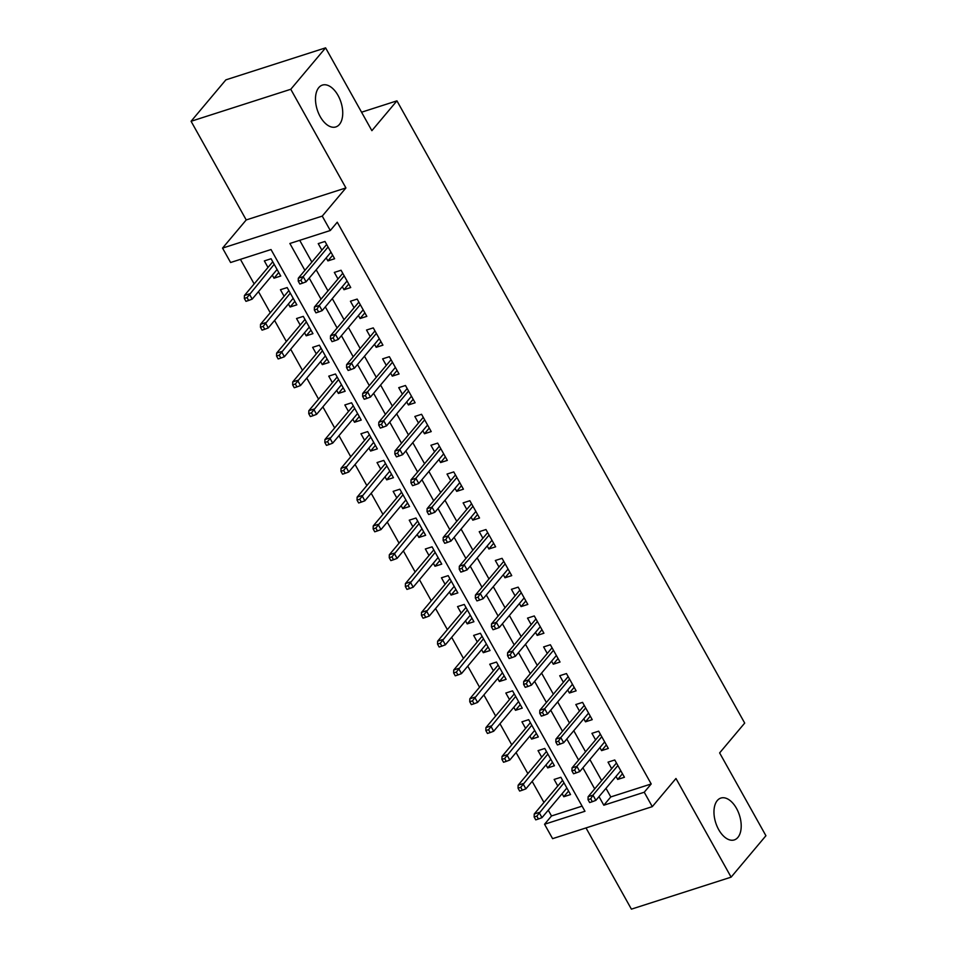 <?xml version="1.0" encoding="UTF-8"?>
<svg xmlns="http://www.w3.org/2000/svg" width="957" height="957" viewBox="0 0 957 957"><rect width="100%" height="100%" fill="white"/><g stroke="black" fill="none" stroke-linecap="round" stroke-linejoin="round"><path stroke-width="1.44" d="M339.424 124.446A21.975 12.453 -107.8 0 1 335.835 126.934A21.975 12.453 -107.8 0 1 318.573 113.321A21.975 12.453 -107.8 0 1 318.813 87.577A21.975 12.453 -107.8 0 1 322.401 85.089A21.975 12.453 -107.8 0 1 339.651 98.703A21.975 12.453 -107.8 0 1 339.424 124.446M737.883 837.423A21.975 12.453 -107.8 0 1 734.306 839.911A21.975 12.453 -107.8 0 1 717.044 826.298A21.975 12.453 -107.8 0 1 717.283 800.554A21.975 12.453 -107.8 0 1 720.872 798.066A21.975 12.453 -107.8 0 1 738.122 811.68A21.975 12.453 -107.8 0 1 737.883 837.423M605.972 788.329L610.781 796.93L651.203 783.962L644.24 792.24L652.291 806.643L552.596 838.655L544.545 824.252L584.966 811.273L271.022 249.538L230.601 262.505L222.55 248.102L322.246 216.103L330.297 230.505L289.875 243.485L304.9 270.364M246.224 219.943L345.92 187.931L290.772 89.276L325.595 47.85L225.888 79.85L191.077 121.276L246.224 219.943L222.55 248.102M586.007 827.925L631.405 909.15L731.112 877.15L675.965 778.484L652.291 806.643M548.265 810.172L551.507 815.962L544.545 824.252M240.422 259.359L254.155 283.918M258.474 291.634L270.257 312.736M274.575 320.451L286.358 341.541M290.677 349.257L302.46 370.347M306.766 378.063L318.561 399.153M322.868 406.869L334.663 427.958M338.969 435.674L350.752 456.764M355.071 464.48L366.854 485.57M371.172 493.286L382.956 514.376M387.274 522.091L399.057 543.193M403.364 550.909L415.159 571.999M419.465 579.715L431.26 600.805M435.567 608.52L447.362 629.61M451.668 637.326L463.451 658.416M467.77 666.132L479.553 687.222M483.871 694.938L495.654 716.027M499.973 723.743L511.756 744.833M516.062 752.549L527.857 773.639M532.164 781.367L543.959 802.456M290.772 89.276L191.077 121.276M325.595 47.85L371.878 130.666L396.94 100.844L744.702 723.085L719.628 752.908L765.923 835.724L731.112 877.15M326.205 257.876L327.892 260.902L334.627 258.737L324.973 241.451L318.238 243.616L321.887 250.16M342.295 286.681L343.994 289.708L350.729 287.543L341.063 270.257L334.328 272.422L337.988 278.966M358.397 315.487L360.095 318.514L366.83 316.348L357.164 299.074L350.429 301.228L354.09 307.771M374.498 344.293L376.197 347.319L382.932 345.166L373.266 327.88L366.531 330.033L370.192 336.577M390.6 373.098L392.286 376.125L399.033 373.972L389.367 356.686L382.633 358.851L386.293 365.383M406.701 401.916L408.388 404.943L415.123 402.777L405.469 385.492L398.734 387.657L402.383 394.2M422.803 430.722L424.489 433.748L431.224 431.583L421.57 414.297L414.836 416.462L418.484 423.006M438.904 459.527L440.591 462.554L447.326 460.389L437.672 443.103L430.925 445.268L434.586 451.812M454.994 488.333L456.692 491.36L463.427 489.194L453.762 471.909L447.027 474.074L450.687 480.617M471.095 517.139L472.794 520.165L479.529 518L469.863 500.714L463.128 502.88L466.789 509.423M487.197 545.945L488.895 548.971L495.63 546.806L485.965 529.532L479.23 531.685L482.89 538.229M503.298 574.75L504.985 577.777L511.732 575.624L502.066 558.338L495.331 560.491L498.992 567.034M519.4 603.556L521.087 606.582L527.821 604.429L518.168 587.143L511.433 589.309L515.081 595.84M535.501 632.374L537.188 635.4L543.923 633.235L534.269 615.949L527.534 618.114L531.183 624.646M551.603 661.179L553.29 664.206L560.024 662.041L550.371 644.755L543.624 646.92L547.284 653.464M567.692 689.985L569.391 693.012L576.126 690.846L566.46 673.561L559.725 675.726L563.386 682.269M583.794 718.791L585.493 721.817L592.227 719.652L582.562 702.366L575.827 704.531L579.487 711.075M599.895 747.596L601.594 750.623L608.329 748.458L598.663 731.172L591.928 733.337L595.589 739.881M568.566 791.056L563.793 796.726L562.106 793.7M563.793 796.726L570.539 794.561L560.874 777.287L554.139 779.441L557.787 785.984M552.464 762.251L547.703 767.921L546.004 764.894M547.703 767.921L554.438 765.756L544.772 748.47L538.037 750.635L541.698 757.178M536.375 733.433L531.602 739.115L529.903 736.089M531.602 739.115L538.336 736.95L528.671 719.664L521.936 721.829L525.596 728.373M520.273 704.627L515.5 710.309L513.801 707.283M515.5 710.309L522.235 708.144L512.569 690.858L505.834 693.024L509.495 699.567M504.172 675.821L499.398 681.504L497.712 678.477M499.398 681.504L506.133 679.338L496.48 662.053L489.733 664.218L493.393 670.761M488.07 647.016L483.297 652.698L481.61 649.671M483.297 652.698L490.032 650.533L480.378 633.247L473.643 635.412L477.292 641.956M471.968 618.21L467.195 623.892L465.509 620.866M467.195 623.892L473.93 621.727L464.277 604.441L457.542 606.606L461.19 613.15M455.867 589.404L451.094 595.075L449.407 592.048M451.094 595.075L457.841 592.921L448.175 575.635L441.44 577.801L445.101 584.332M439.765 560.599L435.004 566.269L433.306 563.242M435.004 566.269L441.739 564.116L432.074 546.83L425.339 548.983L428.999 555.527M423.676 531.793L418.903 537.463L417.204 534.437M418.903 537.463L425.638 535.298L415.972 518.024L409.237 520.177L412.898 526.721M407.574 502.975L402.801 508.657L401.103 505.631M402.801 508.657L409.536 506.492L399.87 489.206L393.136 491.372L396.796 497.915M391.473 474.17L386.7 479.852L385.013 476.825M386.7 479.852L393.435 477.687L383.781 460.401L377.034 462.566L380.695 469.109M375.371 445.364L370.598 451.046L368.912 448.02M370.598 451.046L377.333 448.881L367.679 431.595L360.945 433.76L364.593 440.304M359.27 416.558L354.497 422.24L352.81 419.214M354.497 422.24L361.232 420.075L351.578 402.789L344.843 404.955L348.492 411.498M343.168 387.752L338.395 393.435L336.708 390.408M338.395 393.435L345.142 391.269L335.476 373.984L328.741 376.149L332.402 382.692M327.067 358.947L322.306 364.617L320.607 361.59M322.306 364.617L329.041 362.464L319.375 345.178L312.64 347.343L316.3 353.875M310.977 330.141L306.204 335.811L304.505 332.785M306.204 335.811L312.939 333.658L303.273 316.372L296.538 318.525L300.199 325.069M294.876 301.335L290.103 307.006L288.404 303.979M290.103 307.006L296.837 304.84L287.172 287.567L280.437 289.72L284.097 296.263M551.507 815.962L582.095 806.141M272.314 275.173L274.001 278.2L280.736 276.035L271.082 258.749L264.347 260.914L267.996 267.458M651.203 783.962L337.259 222.215L330.297 230.505M299.708 240.327L311.862 262.086M316.181 269.802L327.964 290.892M332.282 298.608L344.065 319.698M348.384 327.414L360.167 348.504M364.473 356.219L376.268 377.309M380.575 385.025L392.37 406.115M396.677 413.831L408.472 434.921M412.778 442.636L424.561 463.726M428.88 471.442L440.663 492.544M444.981 500.26L456.764 521.35M461.083 529.065L472.866 550.155M477.172 557.871L488.967 578.961M493.274 586.677L505.069 607.767M509.375 615.483L521.17 636.572M525.477 644.288L537.26 665.378M541.578 673.094L553.361 694.184M557.68 701.9L569.463 723.002M573.781 730.717L585.564 751.807M589.871 759.523L601.666 780.613M615.997 776.402L617.684 779.429L624.431 777.263L614.765 759.978L608.03 762.143L611.679 768.686M396.94 100.844L361.555 112.208M345.92 187.931L322.246 216.103M599.01 796.607L603.819 805.22L644.24 792.24M309.219 278.08L321.002 299.17M325.32 306.886L337.103 327.976M341.422 335.692L353.205 356.782M357.511 364.497L369.306 385.599M373.613 393.315L385.408 414.405M389.714 422.121L401.509 443.211M405.816 450.926L417.599 472.016M421.917 479.732L433.7 500.822M438.019 508.538L449.802 529.628M454.12 537.344L465.903 558.433M470.21 566.149L482.005 587.239M486.312 594.955L498.107 616.057M502.413 623.773L514.196 644.862M518.515 652.578L530.298 673.668M534.616 681.384L546.399 702.474M550.718 710.19L562.501 731.28M566.819 738.995L578.602 760.085M582.909 767.801L594.704 788.891M610.781 796.93L603.819 805.22M622.457 773.758L617.684 779.429M278.774 272.518L274.001 278.2M606.355 744.941L601.594 750.623M590.266 716.135L585.493 721.817M574.164 687.329L569.391 693.012M558.063 658.524L553.29 664.206M541.961 629.718L537.188 635.4M525.86 600.912L521.087 606.582M509.758 572.107L504.985 577.777M493.656 543.301L488.895 548.971M477.567 514.483L472.794 520.165M461.465 485.678L456.692 491.36M445.364 456.872L440.591 462.554M429.262 428.066L424.489 433.748M413.161 399.26L408.388 404.943M397.059 370.455L392.286 376.125M380.958 341.649L376.197 347.319M364.868 312.843L360.095 318.514M348.767 284.026L343.994 289.708M332.665 255.22L327.892 260.902M616.452 763.004L588.124 796.726L592.969 795.159L617.875 765.54M590.732 798.82L588.029 799.681L589.644 802.564L592.335 801.703L590.732 798.82L592.969 795.159L595.876 800.351L620.77 770.732M588.124 796.726L588.029 799.681M592.335 801.703L595.876 800.351M534.138 816.979L535.753 819.862L538.444 819.001L536.841 816.118L534.138 816.979L534.233 814.024L539.078 812.469L541.985 817.649L566.879 788.03M536.841 816.118L563.984 782.838M534.233 814.024L562.56 780.314M541.985 817.649L538.444 819.001M600.362 734.198L572.023 767.909L576.868 766.354L601.774 736.734M574.631 770.014L571.939 770.875L573.542 773.758L576.234 772.885L574.631 770.014L576.868 766.354L579.775 771.545L604.668 741.914M572.023 767.909L571.939 770.875M576.234 772.885L579.775 771.545M584.26 705.393L555.921 739.103L560.778 737.548L585.672 707.929M558.529 741.197L555.838 742.07L557.441 744.953L560.144 744.079L558.529 741.197L560.778 737.548L563.673 742.74L588.567 713.109M555.921 739.103L555.838 742.07M560.144 744.079L563.673 742.74M568.159 676.587L539.82 710.297L544.677 708.742L569.571 679.123M542.428 712.391L539.736 713.264L541.339 716.135L544.043 715.274L542.428 712.391L544.677 708.742L547.571 713.934L572.465 684.303M539.82 710.297L539.736 713.264M544.043 715.274L547.571 713.934M552.057 647.781L523.718 681.492L528.575 679.937L553.469 650.317M526.326 683.585L523.635 684.458L525.249 687.329L527.941 686.468L526.326 683.585L528.575 679.937L531.47 685.116L556.364 655.497M523.718 681.492L523.635 684.458M527.941 686.468L531.47 685.116M518.048 788.173L519.651 791.056L522.343 790.195L520.74 787.312L518.048 788.173L518.132 785.218L522.977 783.651L525.883 788.843L550.777 759.224M520.74 787.312L547.883 754.032M518.132 785.218L546.471 751.496M525.883 788.843L522.343 790.195M501.947 759.368L503.549 762.251L506.253 761.377L504.638 758.506L501.947 759.368L502.03 756.401L506.887 754.846L509.782 760.037L534.676 730.406M504.638 758.506L531.781 725.227M502.03 756.401L530.369 722.691M509.782 760.037L506.253 761.377M485.845 730.562L487.448 733.445L490.151 732.572L488.537 729.689L485.845 730.562L485.929 727.595L490.785 726.04L493.68 731.232L518.574 701.601M488.537 729.689L515.679 696.421M485.929 727.595L514.268 693.885M493.68 731.232L490.151 732.572M469.743 701.756L471.358 704.627L474.05 703.766L472.435 700.883L469.743 701.756L469.827 698.789L474.684 697.234L477.579 702.426L502.473 672.795M472.435 700.883L499.578 667.615M469.827 698.789L498.166 665.079M477.579 702.426L474.05 703.766M535.956 618.976L507.629 652.686L512.473 651.131L537.367 621.5M510.225 654.779L507.533 655.641L509.148 658.524L511.839 657.662L510.225 654.779L512.473 651.131L515.368 656.311L540.274 626.691M507.629 652.686L507.533 655.641M511.839 657.662L515.368 656.311M453.642 672.95L455.257 675.821L457.948 674.96L456.333 672.077L453.642 672.95L453.738 669.984L458.582 668.429L461.477 673.608L486.383 643.989M456.333 672.077L483.476 638.809M453.738 669.984L482.065 636.273M461.477 673.608L457.948 674.96M519.854 590.17L491.527 623.88L496.372 622.325L521.278 592.694M494.135 625.974L491.431 626.835L493.046 629.718L495.738 628.857L494.135 625.974L496.372 622.325L499.267 627.505L524.173 597.886M491.527 623.88L491.431 626.835M495.738 628.857L499.267 627.505M437.54 644.133L439.155 647.016L441.847 646.154L440.244 643.271L437.54 644.133L437.636 641.178L442.481 639.623L445.376 644.803L470.282 615.184M440.244 643.271L467.387 609.992M437.636 641.178L465.963 607.468M445.376 644.803L441.847 646.154M503.753 561.364L475.426 595.075L480.27 593.519L505.176 563.888M478.033 597.168L475.33 598.029L476.945 600.912L479.636 600.051L478.033 597.168L480.27 593.519L483.177 598.699L508.071 569.08M475.426 595.075L475.33 598.029M479.636 600.051L483.177 598.699M421.439 615.327L423.054 618.21L425.745 617.349L424.142 614.466L421.439 615.327L421.535 612.372L426.379 610.817L429.286 615.997L454.18 586.378M424.142 614.466L451.285 581.186M421.535 612.372L449.862 578.662M429.286 615.997L425.745 617.349M487.663 532.559L459.324 566.269L464.169 564.702L489.075 535.083M461.932 568.362L459.24 569.224L460.843 572.107L463.535 571.245L461.932 568.362L464.169 564.702L467.076 569.894L491.97 540.274M459.324 566.269L459.24 569.224M463.535 571.245L467.076 569.894M405.349 586.521L406.952 589.404L409.644 588.543L408.041 585.66L405.349 586.521L405.433 583.567L410.278 582.012L413.185 587.191L438.079 557.572M408.041 585.66L435.184 552.38M405.433 583.567L433.772 549.856M413.185 587.191L409.644 588.543M471.562 503.741L443.223 537.451L448.079 535.896L472.973 506.277M445.83 539.557L443.139 540.418L444.742 543.301L447.445 542.428L445.83 539.557L448.079 535.896L450.974 541.088L475.868 511.457M443.223 537.451L443.139 540.418M447.445 542.428L450.974 541.088M389.248 557.716L390.851 560.599L393.554 559.737L391.939 556.854L389.248 557.716L389.332 554.761L394.188 553.194L397.083 558.386L421.977 528.766M391.939 556.854L419.082 523.575M389.332 554.761L417.671 521.051M397.083 558.386L393.554 559.737M455.46 474.935L427.121 508.646L431.978 507.09L456.872 477.471M429.729 510.751L427.037 511.612L428.64 514.495L431.344 513.622L429.729 510.751L431.978 507.09L434.873 512.282L459.767 482.651M427.121 508.646L427.037 511.612M431.344 513.622L434.873 512.282M373.146 528.91L374.749 531.793L377.453 530.92L375.838 528.049L373.146 528.91L373.23 525.943L378.087 524.388L380.982 529.58L405.876 499.949M375.838 528.049L402.981 494.769M373.23 525.943L401.569 492.233M380.982 529.58L377.453 530.92M439.359 446.129L411.02 479.84L415.876 478.285L440.77 448.666M413.627 481.933L410.936 482.807L412.551 485.678L415.242 484.816L413.627 481.933L415.876 478.285L418.771 483.476L443.665 453.845M411.02 479.84L410.936 482.807M415.242 484.816L418.771 483.476M357.045 500.104L358.66 502.987L361.351 502.114L359.736 499.243L357.045 500.104L357.128 497.138L361.985 495.582L364.88 500.774L389.786 471.143M359.736 499.243L386.879 465.963M357.128 497.138L385.468 463.427M364.88 500.774L361.351 502.114M423.257 417.324L394.93 451.034L399.775 449.479L424.669 419.86M397.526 453.128L394.834 454.001L396.449 456.872L399.141 456.01L397.526 453.128L399.775 449.479L402.67 454.659L427.576 425.04M394.93 451.034L394.834 454.001M399.141 456.01L402.67 454.659M340.943 471.299L342.558 474.182L345.25 473.308L343.635 470.425L340.943 471.299L341.039 468.332L345.884 466.777L348.779 471.968L373.685 442.337M343.635 470.425L370.778 437.158M341.039 468.332L369.366 434.622M348.779 471.968L345.25 473.308M407.156 388.518L378.828 422.228L383.673 420.673L408.579 391.042M381.436 424.322L378.733 425.183L380.348 428.066L383.039 427.205L381.436 424.322L383.673 420.673L386.568 425.853L411.474 396.234M378.828 422.228L378.733 425.183M383.039 427.205L386.568 425.853M324.842 442.493L326.457 445.364L329.148 444.503L327.545 441.62L324.842 442.493L324.937 439.526L329.782 437.971L332.677 443.151L357.583 413.532M327.545 441.62L354.688 408.352M324.937 439.526L353.265 405.816M332.677 443.151L329.148 444.503M391.054 359.712L362.727 393.423L367.572 391.868L392.478 362.236M365.335 395.516L362.631 396.377L364.246 399.26L366.938 398.399L365.335 395.516L367.572 391.868L370.479 397.047L395.373 367.428M362.727 393.423L362.631 396.377M366.938 398.399L370.479 397.047M308.752 413.675L310.355 416.558L313.047 415.697L311.444 412.814L308.752 413.675L308.836 410.72L313.681 409.165L316.588 414.345L341.482 384.726M311.444 412.814L338.587 379.534M308.836 410.72L337.163 377.01M316.588 414.345L313.047 415.697M374.965 330.907L346.625 364.617L351.47 363.062L376.376 333.431M349.233 366.71L346.542 367.572L348.145 370.455L350.836 369.593L349.233 366.71L351.47 363.062L354.377 368.242L379.271 338.622M346.625 364.617L346.542 367.572M350.836 369.593L354.377 368.242M292.651 384.87L294.254 387.752L296.945 386.891L295.342 384.008L292.651 384.87L292.734 381.915L297.579 380.36L300.486 385.539L325.38 355.92M295.342 384.008L322.485 350.729M292.734 381.915L321.073 348.204M300.486 385.539L296.945 386.891M358.863 302.101L330.524 335.811L335.381 334.244L360.275 304.625M333.132 337.905L330.44 338.766L332.043 341.649L334.747 340.788L333.132 337.905L335.381 334.244L338.276 339.436L363.17 309.817M330.524 335.811L330.44 338.766M334.747 340.788L338.276 339.436M276.549 356.064L278.152 358.947L280.856 358.085L279.241 355.203L276.549 356.064L276.633 353.109L281.49 351.554L284.385 356.734L309.278 327.115M279.241 355.203L306.384 321.923M276.633 353.109L304.972 319.399M284.385 356.734L280.856 358.085M342.762 273.283L314.422 307.006L319.279 305.439L344.173 275.819M317.03 309.099L314.339 309.96L315.954 312.843L318.645 311.97L317.03 309.099L319.279 305.439L322.174 310.63L347.068 280.999M314.422 307.006L314.339 309.96M318.645 311.97L322.174 310.63M260.448 327.258L262.062 330.141L264.754 329.28L263.139 326.397L260.448 327.258L260.531 324.303L265.388 322.736L268.283 327.928L293.177 298.309M263.139 326.397L290.282 293.117M260.531 324.303L288.87 290.593M268.283 327.928L264.754 329.28M326.66 244.478L298.321 278.188L303.178 276.633L328.072 247.014M300.929 280.293L298.237 281.155L299.852 284.038L302.544 283.164L300.929 280.293L303.178 276.633L306.073 281.825L330.978 252.193M298.321 278.188L298.237 281.155M302.544 283.164L306.073 281.825M244.346 298.452L245.961 301.335L248.653 300.462L247.038 297.591L244.346 298.452L244.43 295.498L249.287 293.931L252.181 299.122L277.087 269.491M247.038 297.591L274.18 264.311M244.43 295.498L272.769 261.775M252.181 299.122L248.653 300.462"/></g></svg>
